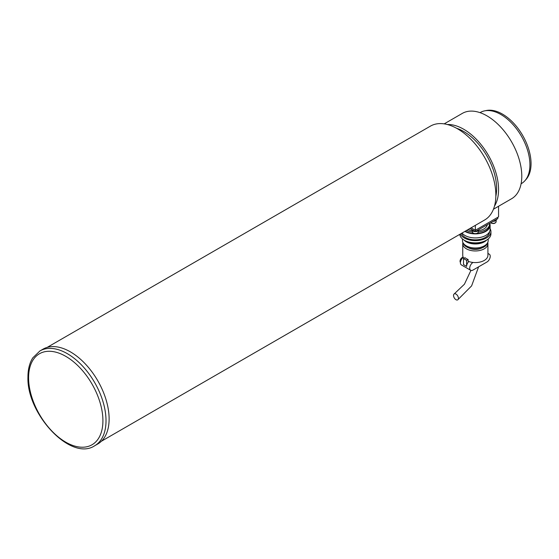 <?xml version="1.0" encoding="UTF-8"?>
<svg xmlns="http://www.w3.org/2000/svg" width="559" height="559" viewBox="0 0 559 559"><rect width="100%" height="100%" fill="white"/><g stroke="black" fill="none" stroke-linecap="round" stroke-linejoin="round"><path stroke-width="0.84" d="M480.034 112.652L480.349 112.471A41.059 23.709 60 0 1 484.611 110.864L486.393 110.507A40.472 23.366 60 0 1 515.852 125.691A40.472 23.366 60 0 1 531.05 163.654A40.472 23.366 60 0 1 526.138 179.334L524.929 180.697A41.059 23.709 60 0 1 521.414 183.59L521.093 183.771M484.611 110.864A41.059 23.709 60 0 1 514.497 126.278A41.059 23.709 60 0 1 529.918 164.793A41.059 23.709 60 0 1 524.929 180.697M456.57 128.27A46.537 26.867 60 0 1 496.623 188.481A46.537 26.867 60 0 1 495.84 196.286M444.181 123.874L462.307 113.4A49.276 28.446 60 0 1 511.583 141.853A49.276 28.446 60 0 1 511.583 198.745L493.45 209.213M447.347 124.517A49.276 28.446 60 0 1 488.356 155.262A49.276 28.446 60 0 1 494.47 206.145M475.332 225.368L475.332 230.28L498.558 216.871L498.558 206.264M471.076 227.82L475.332 230.28L475.332 231.622L469.916 228.491M455.976 299.701A3.452 1.991 60 0 1 453.719 296.661A3.452 1.991 60 0 1 454.25 293.894A3.452 1.991 60 0 1 455.976 294.069A3.452 1.991 60 0 1 458.226 297.108A3.452 1.991 60 0 1 457.702 299.869A3.452 1.991 60 0 1 455.976 299.701M461.993 233.061A14.779 8.532 0 0 0 464.878 235.416A14.779 8.532 0 0 0 480.992 237.268A14.779 8.532 0 0 0 490.117 229.386L490.117 225.361A14.779 8.532 0 0 0 489.691 223.327M461.434 233.389A14.234 8.217 0 0 0 465.27 237.428A14.234 8.217 0 0 0 480.726 239.224A14.234 8.217 0 0 0 489.565 231.685M460.302 234.039A15.603 9.007 0 0 0 464.298 237.987A15.603 9.007 0 0 0 481.306 239.944A15.603 9.007 0 0 0 490.935 231.622A15.603 9.007 0 0 0 490.117 228.736M459.757 234.361A15.603 9.007 0 0 0 464.298 240.223A15.603 9.007 0 0 0 481.306 242.18A15.603 9.007 0 0 0 490.935 233.858L490.935 231.622M465.598 240.894A12.319 7.113 0 0 0 466.618 241.565A12.319 7.113 0 0 0 485.065 240.894M463.984 240.042A12.864 7.428 0 0 0 466.234 241.788A12.864 7.428 0 0 0 486.679 240.042M462.468 238.952L462.468 240.559A12.864 7.428 0 0 0 466.234 245.813A12.864 7.428 0 0 0 480.258 247.42A12.864 7.428 0 0 0 488.196 240.559L488.196 238.952M463.145 242.941A12.319 7.113 0 0 0 466.618 246.931A12.319 7.113 0 0 0 479.196 248.657A12.319 7.113 0 0 0 487.518 242.941M462.908 242.494A12.591 7.267 0 0 0 462.74 243.689A12.591 7.267 0 0 0 466.43 248.832A12.591 7.267 0 0 0 480.153 250.404A12.591 7.267 0 0 0 487.923 243.689A12.591 7.267 0 0 0 487.755 242.494M462.74 243.689L462.74 255.309A12.591 7.267 0 0 0 463.886 258.342M487.923 243.689L487.923 255.309A12.591 7.267 0 0 1 481.145 261.759A12.591 7.267 0 0 1 468.114 261.27L468.114 259.481A12.591 7.267 180 0 1 466.43 258.663A12.591 7.267 180 0 1 465.018 257.692L463.523 258.551L463.523 264.589L466.618 266.377A4.654 2.69 -60 0 1 468.812 261.528M463.201 257.259A3.012 1.74 120 0 0 460.043 261.235A3.012 1.74 120 0 0 460.441 262.437M468.68 247.889A9.852 5.688 0 0 0 481.984 247.889M464.885 231.398A14.779 8.532 0 0 0 480.992 233.243A14.779 8.532 0 0 0 490.117 225.361M465.27 231.174A14.234 8.217 0 0 0 473.62 233.522M477.044 233.522A14.234 8.217 0 0 0 489.565 225.361L489.565 224.019A14.234 8.217 0 0 0 489.53 223.425M466.499 230.462A14.234 8.217 0 0 0 472.334 232.055M478.336 232.055A14.234 8.217 0 0 0 489.565 224.019M468.058 229.56A12.046 6.953 0 0 0 472.32 230.755M478.343 230.755A12.046 6.953 0 0 0 487.322 224.697M497.783 217.318L497.783 218.66L475.332 231.622M487.923 254.024A4.654 2.69 -60 0 1 489.272 254.184A4.654 2.69 -60 0 1 489.984 257.916A4.654 2.69 -60 0 1 486.945 262.017L473.012 270.06A4.654 2.69 -60 0 1 470.685 270.29A4.654 2.69 -60 0 1 469.972 266.566A4.654 2.69 -60 0 1 473.012 262.464L472.991 262.457M463.271 257.399A4.654 2.69 120 0 0 460.602 261.493A4.654 2.69 120 0 0 461.392 264.931L470.685 270.29M466.618 266.377L466.618 260.34L463.523 258.551M466.618 260.34L468.114 259.481M101.361 441.275L484.625 220.001A54.202 31.29 -120 0 0 492.933 176.567A54.202 31.29 -120 0 0 457.528 128.808A54.202 31.29 -120 0 0 430.423 126.124L47.166 347.398M97.776 443.979A54.747 31.611 -120 0 0 106.168 400.104A54.747 31.611 -120 0 0 70.399 351.863A54.747 31.611 -120 0 0 43.029 349.151L39.934 350.94A54.747 31.611 -120 0 1 67.304 353.651A54.747 31.611 -120 0 1 106.014 420.703A54.747 31.611 -120 0 1 94.681 445.768L97.776 443.979M496.532 219.38A3.396 1.956 180 0 1 495.54 220.756A3.396 1.956 180 0 1 493.15 221.329M496.071 219.645A3.396 1.956 180 0 1 495.54 220.043A3.396 1.956 180 0 1 494.855 220.344M478.728 229.658A3.396 1.956 180 0 1 477.735 231.042A3.396 1.956 180 0 1 475.346 231.615M478.259 229.931A3.396 1.956 180 0 1 477.735 230.322A3.396 1.956 180 0 1 477.051 230.629M473.613 230.629A3.396 1.956 180 0 1 472.404 229.931M475.318 231.615A3.396 1.956 180 0 1 471.936 229.658M28.593 377.793A52.56 30.347 60 0 1 65.752 356.335A52.56 30.347 60 0 1 102.919 420.703A52.56 30.347 60 0 1 65.752 442.162A52.56 30.347 60 0 1 28.593 377.793M496.147 220.274L496.147 221.609A3.012 1.74 180 0 1 495.267 222.838A3.012 1.74 180 0 1 491.012 222.838A3.012 1.74 180 0 1 490.788 222.692M478.343 231.887A3.012 1.74 180 0 1 477.463 233.117A3.012 1.74 180 0 1 473.2 233.117A3.012 1.74 180 0 1 472.32 231.887L473.319 233.369C475.975 234.263 477.645 233.767 478.343 231.887L478.343 230.56M454.25 293.894L464.424 284.21L470.93 270.409M478.588 266.846L471.614 285.88L457.702 299.869M489.272 254.184L487.923 253.409M94.681 445.768C70.818 461.699 26.427 413.891 27.95 376.899C27.957 369.31 29.571 362.966 32.792 357.851L39.934 350.94M496.147 221.609C495.456 223.488 493.779 223.984 491.123 223.09L490.676 222.762M472.32 230.56L472.32 231.887"/></g></svg>
